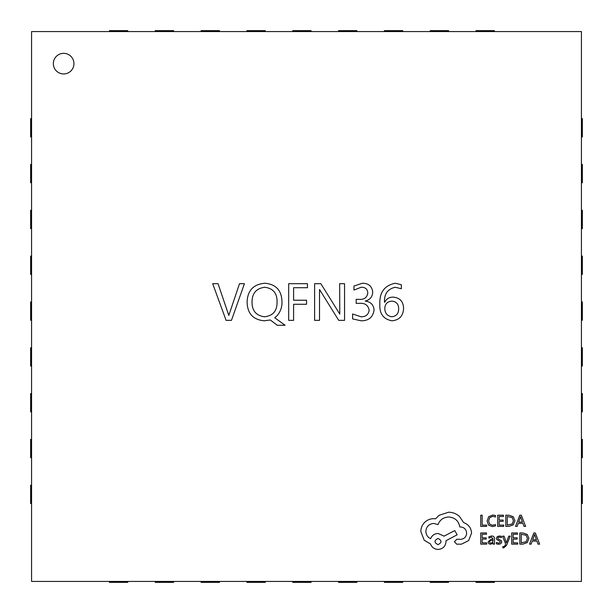 <?xml version="1.0" encoding="UTF-8"?>
<svg xmlns="http://www.w3.org/2000/svg" width="613" height="613" viewBox="0 0 613 613"><rect width="100%" height="100%" fill="white"/><g stroke="black" fill="none" stroke-linecap="round" stroke-linejoin="round"><path stroke-width="0.92" d="M53.339 63.645A10.306 10.306 0 0 0 63.645 73.943A10.306 10.306 0 0 0 73.943 63.645A10.306 10.306 0 0 0 63.645 53.339A10.306 10.306 0 0 0 53.339 63.645M307.458 283.696L307.458 287.719L293.596 287.719L293.596 300.232L306.561 300.232L306.561 304.255L293.596 304.255L293.596 320.354L288.685 320.354L288.685 283.696L307.458 283.696M352.613 318.898L352.613 313.979L361.019 316.775C365.792 316.86 368.497 314.645 369.149 310.124C368.122 305.098 364.819 302.837 359.226 303.366L356.184 303.366L356.184 299.343L359.072 299.343C364.099 299.749 367.011 297.665 367.808 293.068C367.501 289.075 365.279 287.145 361.141 287.267L353.954 290.064L353.954 286.041L362.352 283.244C368.436 283.237 371.892 286.133 372.727 291.926C372.52 296.792 370.022 299.834 365.241 301.052L365.241 301.144C370.581 301.719 373.524 304.623 374.068 309.841C373.056 317.174 368.704 320.829 361.019 320.798L352.613 318.898M239.507 283.696L244.426 283.696L231.461 320.354L226.097 320.354L212.688 283.696L218.052 283.696L228.802 315.434L239.507 283.696M581.43 581.43L581.43 31.57L31.57 31.57L31.57 581.43L581.43 581.43M401.339 284.7L401.339 288.723L395.255 287.267C387.669 288.961 384.09 293.987 384.512 302.332L384.627 302.332C386.374 298.891 389.178 297.152 393.025 297.106C399.86 297.711 403.377 301.496 403.576 308.477C403.185 315.994 399.293 320.101 391.883 320.798C383.294 319.112 379.294 313.58 379.876 304.194C379.34 292.485 384.428 285.505 395.163 283.244L401.339 284.7M344.56 283.696L344.56 320.354L338.728 320.354L319.526 289.505L319.526 320.354L314.615 320.354L314.615 283.696L320.867 283.696L339.786 314.094L339.648 283.696L344.56 283.696M264.372 320.798C253.292 319.848 247.537 313.733 247.108 302.454C247.399 290.608 253.353 284.21 264.969 283.244C275.934 284.279 281.605 290.393 281.98 301.588C282.156 306.906 280.562 311.58 277.183 315.618L274.739 317.772L285.106 325.273L277.275 325.273L270.287 319.978L264.372 320.798M391.799 301.129C387.485 301.481 385.148 303.826 384.795 308.163C384.826 313.12 387.171 315.994 391.845 316.775C396.312 316.208 398.58 313.603 398.657 308.975C398.703 304.186 396.412 301.565 391.799 301.129M264.693 287.267C256.303 288.378 252.081 293.305 252.027 302.056C252.004 310.714 256.127 315.626 264.387 316.775C272.915 315.871 277.145 310.99 277.061 302.125C277.268 293.259 273.145 288.309 264.693 287.267M361.486 581.43L343.157 581.43M269.843 581.43L251.514 581.43M581.43 503.534L582.35 503.534L582.35 485.205L581.43 485.205M109.466 581.43L109.466 582.35L127.795 582.35L127.795 581.43M581.43 457.712L582.35 457.712L582.35 439.383L581.43 439.383M581.43 411.89L582.35 411.89L582.35 393.561L581.43 393.561M581.43 366.068L582.35 366.068L582.35 347.74L581.43 347.74M581.43 320.247L582.35 320.247L582.35 301.918L581.43 301.918M581.43 274.425L582.35 274.425L582.35 256.096L581.43 256.096M581.43 228.603L582.35 228.603L582.35 210.274L581.43 210.274M581.43 182.781L582.35 182.781L582.35 164.453L581.43 164.453M581.43 136.96L582.35 136.96L582.35 118.631L581.43 118.631M155.288 581.43L155.288 582.35L173.617 582.35L173.617 581.43M201.11 581.43L201.11 582.35L219.439 582.35L219.439 581.43M246.932 581.43L246.932 582.35L265.26 582.35L265.26 581.43M292.753 581.43L292.753 582.35L311.082 582.35L311.082 581.43M338.575 581.43L338.575 582.35L356.904 582.35L356.904 581.43M384.397 581.43L384.397 582.35L402.726 582.35L402.726 581.43M430.219 581.43L430.219 582.35L448.547 582.35L448.547 581.43M476.04 581.43L476.04 582.35L494.369 582.35L494.369 581.43M31.57 503.534L30.65 503.534L30.65 485.205L31.57 485.205M31.57 457.712L30.65 457.712L30.65 439.383L31.57 439.383M31.57 411.89L30.65 411.89L30.65 393.561L31.57 393.561M31.57 366.068L30.65 366.068L30.65 347.74L31.57 347.74M31.57 320.247L30.65 320.247L30.65 301.918L31.57 301.918M31.57 274.425L30.65 274.425L30.65 256.096L31.57 256.096M31.57 228.603L30.65 228.603L30.65 210.274L31.57 210.274M31.57 182.781L30.65 182.781L30.65 164.453L31.57 164.453M31.57 136.96L30.65 136.96L30.65 118.631L31.57 118.631M109.466 31.57L109.466 30.65L127.795 30.65L127.795 31.57M155.288 31.57L155.288 30.65L173.617 30.65L173.617 31.57M201.11 31.57L201.11 30.65L219.439 30.65L219.439 31.57M246.932 31.57L246.932 30.65L265.26 30.65L265.26 31.57M292.753 31.57L292.753 30.65L311.082 30.65L311.082 31.57M338.575 31.57L338.575 30.65L356.904 30.65L356.904 31.57M384.397 31.57L384.397 30.65L402.726 30.65L402.726 31.57M430.219 31.57L430.219 30.65L448.547 30.65L448.547 31.57M476.04 31.57L476.04 30.65L494.369 30.65L494.369 31.57M486.622 526.398L486.622 525.126L482.17 525.126L482.17 515.219L480.73 515.219L480.73 526.398L486.622 526.398M492.362 526.59L495.457 525.939L495.457 524.552L492.568 525.303L489.695 524.13L488.599 520.935L489.772 517.571L492.821 516.338L495.457 516.997L495.457 515.487L492.806 515.027L488.699 516.675L487.082 521.019L488.515 525.065L492.362 526.59M503.71 526.398L503.71 525.126L499.135 525.126L499.135 521.364L503.135 521.364L503.135 520.085L499.135 520.085L499.135 516.506L503.449 516.506L503.449 515.219L497.695 515.219L497.695 526.398L503.71 526.398M505.817 526.398L508.897 526.398L513.234 524.835L514.928 520.667L513.234 516.698L509.012 515.219L505.817 515.219L505.817 526.398M507.265 516.506L507.265 525.126L512.215 523.962L513.41 520.705L512.177 517.556L507.265 516.506M525.609 526.398L521.349 515.219L519.801 515.219L515.548 526.398L517.142 526.398L518.215 523.341L522.874 523.341L524.015 526.398L525.609 526.398M518.675 522.077L522.429 522.077L520.56 516.652L518.675 522.077M486.745 544.145L486.745 542.865L482.17 542.865L482.17 539.103L486.17 539.103L486.17 537.823L482.17 537.823L482.17 534.245L486.484 534.245L486.484 532.958L480.73 532.958L480.73 544.145L486.745 544.145M491.611 535.969L488.86 536.712L488.86 538.076L491.48 537.111L493.097 539.065L490.729 539.394L488.078 542.007L488.768 543.7L490.615 544.329L493.097 542.911L493.097 544.145L494.499 544.145L494.499 539.003C494.499 536.98 493.534 535.969 491.611 535.969M489.871 540.881L489.503 541.892L489.91 542.819L490.975 543.179L492.5 542.528L493.097 540.137L489.871 540.881M498.698 543.187L496.4 542.413L496.4 543.861L498.568 544.329L500.89 543.7L501.794 541.969L501.327 540.651L498.154 538.927L497.848 538.183L498.277 537.409L499.38 537.111L501.411 537.685L501.411 536.329L499.518 535.969L497.304 536.605L496.407 538.314L496.806 539.578L499.993 541.348L500.354 542.107L498.698 543.187M510.185 536.153L508.736 536.153L506.384 542.819L504.085 536.153L502.522 536.153L505.656 544.122L505.043 545.578L503.602 546.704L502.813 546.543L502.813 547.792L503.71 547.907L506.56 545.348L510.185 536.153M517.709 544.145L517.709 542.865L513.142 542.865L513.142 539.103L517.142 539.103L517.142 537.823L513.142 537.823L513.142 534.245L517.456 534.245L517.456 532.958L511.694 532.958L511.694 544.145L517.709 544.145M519.824 544.145L522.897 544.145L527.241 542.574L528.927 538.406L527.241 534.444L523.012 532.958L519.824 532.958L519.824 544.145M521.265 534.245L521.265 542.865L526.215 541.7L527.41 538.452L526.184 535.295L521.265 534.245M539.609 544.145L535.356 532.958L533.808 532.958L529.548 544.145L531.142 544.145L532.222 541.087L536.873 541.087L538.015 544.145L539.609 544.145M532.674 539.823L536.429 539.823L534.567 534.39L532.674 539.823M471.566 533.049C471.167 527.908 468.547 524.437 463.696 522.636L459.405 516.353C456.279 513.663 452.67 512.284 448.593 512.215L439.046 515.318L435.552 518.82L433.72 518.659C430.196 518.698 427.146 519.97 424.579 522.475C422.142 524.981 420.893 528 420.84 531.54L424.181 540.206L430.541 544.022C431.828 547.417 434.341 549.217 438.096 549.432C442.931 548.964 445.582 546.313 446.042 541.478L446.042 540.681L457.175 534.797L454.708 530.582L444.057 536.153L438.096 533.448C434.448 533.685 431.958 535.433 430.617 538.697C427.636 537.249 426.05 534.812 425.851 531.379C426.311 526.544 428.962 523.893 433.797 523.433L438.011 524.621C439.82 519.855 443.368 517.311 448.67 516.989C454.923 517.518 458.631 520.835 459.804 526.927L460.44 526.927C464.21 527.287 466.278 529.356 466.639 533.126C466.363 536.704 464.455 538.773 460.915 539.333L456.861 539.248L454.394 541.716L456.7 544.183L461.39 544.183L468.623 540.605L471.566 533.049M438.011 544.658C442.011 542.574 442.011 540.505 438.011 538.459C434.027 540.52 434.027 542.589 438.011 544.658"/></g></svg>
